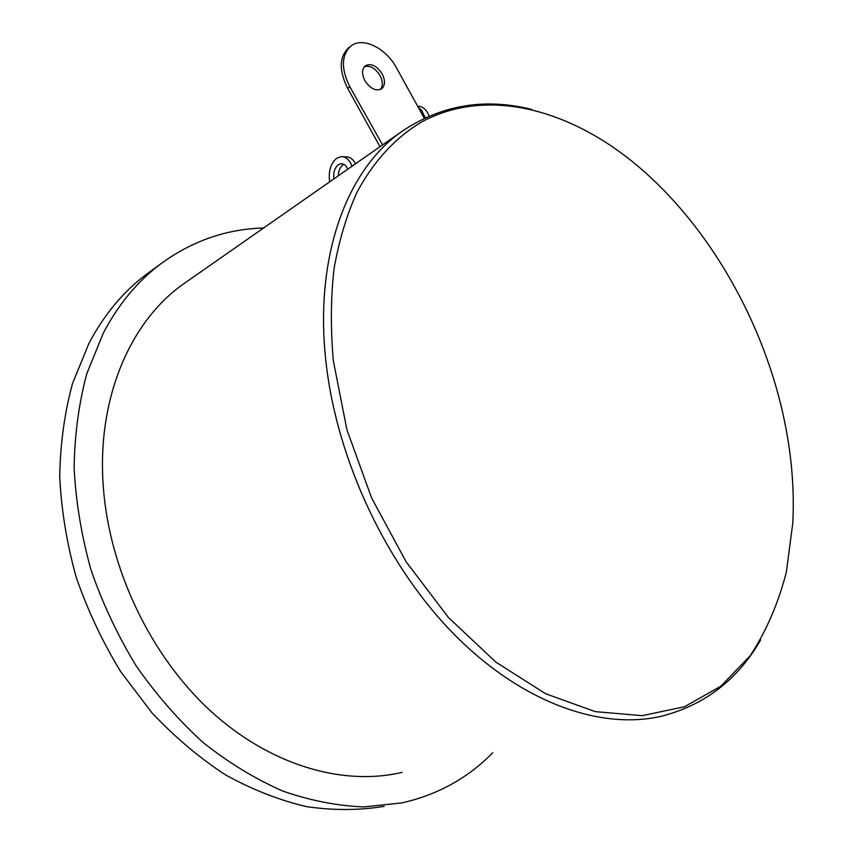 <?xml version="1.0" encoding="UTF-8"?>
<svg xmlns="http://www.w3.org/2000/svg" width="853" height="853" viewBox="0 0 853 853"><rect width="100%" height="100%" fill="white"/><g stroke="black" fill="none" stroke-linecap="round" stroke-linejoin="round"><path stroke-width="1.28" d="M187.202 281.351L183.523 283.921C130.349 321.272 96.56 398.468 103.32 486.935C109.301 569.388 150.597 655.637 210.158 710.581C269.9 765.408 342.799 786.327 401.944 772.402M375.725 149.67L377.079 148.731M382.56 144.893L349.805 86.697C341.093 69.029 341.307 55.605 350.423 46.403C362.013 36.199 385.919 47.747 396.602 68.059L424.261 118.236M785.794 427.566C792.032 460.14 794.367 491.968 792.8 523.038L786.306 572.288C778.309 603.327 766.293 631.124 750.267 655.68L720.881 686.175L684.532 706.732L642.16 715.667L595.213 711.615L545.611 693.745L495.753 662.035L448.326 617.38L406.081 561.722L371.599 497.949L346.904 429.667L333.342 360.787C330.527 328.597 330.751 297.942 334.024 268.823C338.94 240.941 346.499 215.617 356.703 192.874C373.646 160.822 396.219 136.821 422.566 121.435C485.453 88.126 564.526 107.691 630.506 160.097C707.361 221.29 766.079 324.119 785.794 427.566M492.735 752.741C467.881 778.128 437.568 794.857 401.774 802.918L363.794 806.927C337.298 805.893 310.332 800.615 282.887 791.094C255.527 779.109 229.052 763.008 203.44 742.803C178.746 720.412 156.334 694.79 136.203 665.937C117.746 635.613 102.68 603.604 90.994 569.889C81.483 535.727 75.853 501.724 74.126 467.86C74.648 434.614 78.871 403.224 86.814 373.667L103.256 333.203C118.396 304.35 137.557 281.234 160.737 263.865C192.01 241.004 226.301 229.052 263.588 227.996M150.277 271.51L146.311 274.41C123.227 291.715 104.119 314.661 89 343.258L72.569 383.317C64.604 412.532 60.318 443.56 59.699 476.39C61.32 509.806 66.801 543.361 76.141 577.044C87.624 610.268 102.488 641.819 120.7 671.684L151.759 712.586C174.812 737.099 199.463 757.912 225.725 775.004C252.477 789.75 279.432 800.295 306.59 806.629C333.459 810.553 359.316 810.457 384.149 806.33M364.913 80.683C370.405 88.851 376.013 91.538 381.739 88.723C385.225 85.353 385.364 80.385 382.133 73.816C376.642 65.596 371.002 62.93 365.223 65.82C361.8 69.189 361.704 74.147 364.913 80.683M348.664 47.8L348.291 48.099C339.174 57.29 338.961 70.703 347.651 88.339L380.011 146.673M364.306 66.715C369.999 65.148 375.224 68.059 379.969 75.448C382.89 81.216 383.061 85.886 380.491 89.458M355.52 163.787C352.971 159.031 349.709 156.717 345.732 156.856L342.949 156.717M338.257 175.846C338.492 170.867 340.038 167.252 342.906 164.992L343.93 164.394M329.674 181.838C328.266 171.442 330.569 163.616 336.572 158.338L341.104 156.621C345.913 156.568 349.549 159.767 352.012 166.228M347.715 169.235C346.147 165.514 343.93 163.669 341.072 163.733L338.278 164.778C334.653 167.892 333.182 172.605 333.854 178.917M429.144 116.029C426.575 109.547 422.747 106.273 417.629 106.22M418.215 107.275L421.777 110.613L425.007 117.479L425.764 117.533M760.684 639.846C738.069 679.265 705.303 704.653 662.386 716.008C601.802 730.52 522.932 703.448 455.075 635.304C387.422 567.096 337.148 461.249 326.102 363.069C313.819 257.627 346.627 170.131 401.198 131.884L183.523 283.921M349.805 86.697L347.651 88.339M531.814 109.451C484.333 97.583 440.788 105.058 401.198 131.884M160.737 263.865L146.311 274.41M350.423 46.403L348.291 48.099M341.072 163.733L342.213 163.776"/></g></svg>
